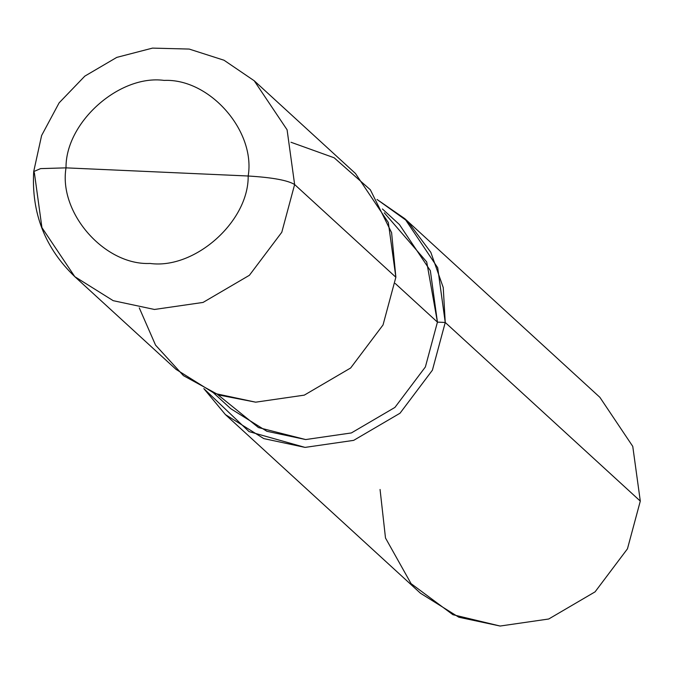 <?xml version="1.0" encoding="UTF-8"?>
<svg xmlns="http://www.w3.org/2000/svg" width="674" height="674" viewBox="0 0 674 674"><rect width="100%" height="100%" fill="white"/><g stroke="black" fill="none" stroke-linecap="round" stroke-linejoin="round"><path stroke-width="1.01" d="M139.282 307.892L155.551 345.13L183.454 375.654L218.764 395.006L255.682 402.176L304.286 395.141L350.64 367.996L383.026 324.969L395.865 277.241L294.631 184.533L287.09 129.804L254.216 80.762L287.09 129.804L294.631 184.533L281.791 232.26L249.405 275.287L203.051 302.432L154.447 309.467L113.19 300.671L74.806 276.669L113.19 300.671L154.447 309.467L203.051 302.432L249.405 275.287L281.791 232.26L294.631 184.533C287.815 180.312 272.338 177.473 248.184 176.007C255.741 130.908 209.53 78.327 164.144 80.408C119.399 74.3 65.437 122.39 66.018 167.86C65.437 122.39 119.399 74.3 164.144 80.408C209.53 78.327 255.741 130.908 248.184 176.007L66.018 167.86L40.592 168.61L33.7 171.584L40.592 168.61L66.018 167.86C58.47 212.959 104.681 265.539 150.058 263.458C194.811 269.566 248.773 221.476 248.184 176.007C248.773 221.476 194.811 269.566 150.058 263.458C104.681 265.539 58.47 212.959 66.018 167.86L248.184 176.007C272.338 177.473 287.815 180.312 294.631 184.533L395.865 277.241L391.602 232.698L370.338 189.765L334.144 157.775L290.974 142.256M34.391 172.898L41.931 227.627L74.806 276.669C45.048 248.142 31.349 213.119 33.7 171.584L34.391 172.898M33.7 171.584L41.611 135.525L59.11 102.869L84.823 76.128L116.77 57.391L152.484 48.115L189.192 49.067L224.029 60.239L254.216 80.762L355.451 173.471L388.325 222.513L395.865 277.241L383.026 324.969L350.64 367.996L304.286 395.141L255.682 402.176L214.425 393.38L176.04 369.377L74.806 276.669M217.761 394.652L258.454 427.569L305.667 439.558L351.356 432.944L394.922 407.425L425.37 366.976L437.434 322.121L395.234 283.468L437.434 322.121L425.37 366.976L394.922 407.425L351.356 432.944L305.667 439.558L266.887 431.293L230.803 408.722L213.759 393.119M382.402 208.965L399.446 224.577L430.349 270.67L437.434 322.121L445.244 322.467L432.405 370.186L400.019 413.221L353.665 440.366L305.061 447.401L249.035 431.613L203.826 388.612L225.419 414.603L263.804 438.606L305.061 447.401L353.665 440.366L400.019 413.221L432.405 370.186L445.244 322.467L640.3 501.102L627.46 548.821L595.075 591.856L548.72 619.002L500.125 626.036L458.859 617.241L420.475 593.238L225.419 414.603M380.06 489.467L385.494 538.004L411.064 583.625L452.928 614.713L500.125 626.036L548.72 619.002L595.075 591.856L627.46 548.821L640.3 501.102L445.244 322.467L437.434 322.121L426.709 261.908L384.281 212.824M377.044 199.47L407.863 221.569L430.812 252.312L443.239 287.512L445.244 322.467L437.704 267.738L404.83 218.696L377.044 199.47M404.83 218.696L599.885 397.331L632.76 446.373L640.3 501.102"/></g></svg>
